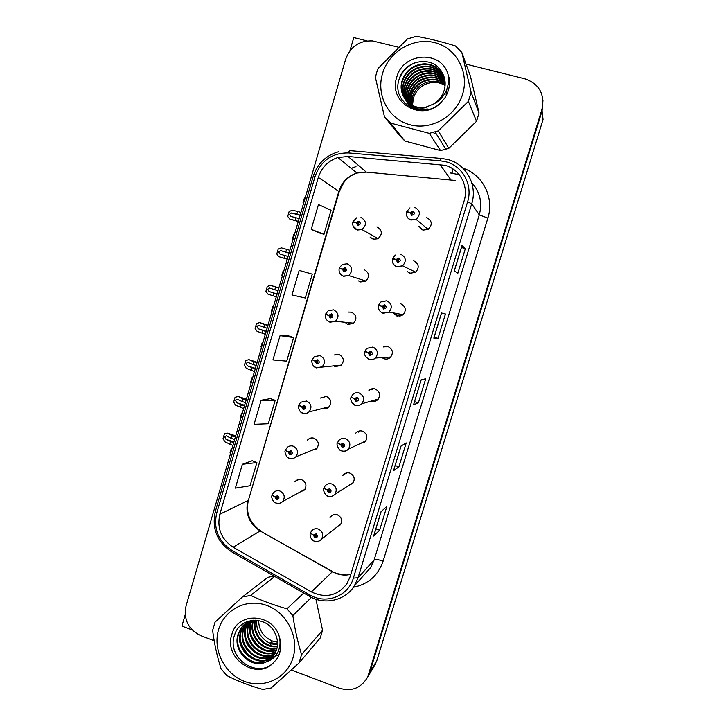 <?xml version="1.0" encoding="UTF-8"?>
<svg xmlns="http://www.w3.org/2000/svg" width="726" height="726" viewBox="0 0 726 726"><rect width="100%" height="100%" fill="white"/><g stroke="black" fill="none" stroke-linecap="round" stroke-linejoin="round"><path stroke-width="1.09" d="M335.339 366.594L341.102 365.441C344.596 360.922 343.879 357.256 338.951 354.433L334.024 355.005M333.651 365.759L334.568 366.285M338.597 354.333L337.409 354.869M322.616 408.448L322.852 408.529C325.085 409.165 327.081 408.729 328.833 407.204C332.027 402.73 331.228 399.146 326.455 396.441L320.139 398.111M325.194 396.178L323.714 397.349M344.814 322.262L347.899 324.395L353.371 323.442C357.246 318.895 356.638 315.138 351.538 312.162L348.308 312.071M352.237 312.425L351.502 312.561M348.053 322.598L349.279 323.787M358.508 280.908L360.532 281.951L365.641 281.225C369.97 276.67 369.489 272.813 364.198 269.645M370.051 237.048L373.246 239.244L377.874 238.763C382.765 234.253 382.448 230.287 376.93 226.857M372.946 238.627L373.563 239.326M311.472 450.456L316.59 448.75C319.522 444.33 318.669 440.809 314.022 438.195C311.753 437.533 309.739 437.987 307.987 439.557L307.461 440.137M312.089 437.887L311.209 438.767M348.734 485.467L352.881 483.271C355.332 478.888 354.315 475.503 349.85 473.098C347.291 472.363 345.104 472.962 343.298 474.877L342.745 475.639M346.647 472.898L346.012 473.751M360.15 443.586L365.369 441.517C368.018 437.079 367.057 433.631 362.474 431.162C359.996 430.464 357.854 431.017 356.049 432.823L355.558 433.422M359.842 430.89L358.653 432.142M371.213 401.079L371.503 401.179C373.944 401.859 376.077 401.315 377.901 399.545C380.796 395.044 379.889 391.514 375.179 388.973C372.81 388.319 370.723 388.818 368.917 390.479M373.418 388.682L371.821 389.826M384.254 358.807C386.577 359.443 388.646 358.953 390.461 357.346C393.655 352.782 392.82 349.179 387.956 346.52L383.228 346.946M382.048 357.591L383.437 358.49M387.412 346.384L385.933 346.919M393.22 312.852L397.086 316.173L403.021 314.939C406.587 310.32 405.852 306.608 400.816 303.813M395.788 313.333L397.83 315.746M407.186 271.542L409.999 273.275L415.553 272.304C419.61 267.658 419.002 263.837 413.747 260.834M409.555 272.631L410.399 273.375M418.866 226.331L422.995 230.115L428.031 229.452C432.696 224.824 432.279 220.867 426.761 217.6M421.071 228.091L422.015 229.743M300.137 491.965L304.394 490.068C307.107 485.703 306.2 482.245 301.671 479.695C299.312 478.997 297.252 479.496 295.491 481.175L294.91 481.892M299.257 479.396L298.831 479.931M337.036 526.967L340.44 524.789C342.717 520.469 341.674 517.13 337.309 514.779C334.668 514.008 332.454 514.634 330.657 516.658L330.058 517.574M373.963 666.568L376.821 660.66L543.048 119.509L542.086 110.833L542.994 100.206M367.075 40.901L353.78 37.58L349.905 50.838M291.362 670.007L339.242 688.157C351.257 691.769 360.513 688.411 367.002 678.084L369.77 672.294L542.086 110.833L368.191 676.124L369.77 672.294L376.821 660.66M366.92 678.247L368.191 676.124L366.92 678.247M185.194 614.768L181.899 626.066L192.145 629.95M303.985 489.859L304.602 489.823M375.542 400.625L376.485 400.661M363.172 442.152L364.797 442.098M351.919 483.434L352.881 483.271M315.202 448.949L316.336 448.995M327.444 407.849L327.934 407.894M444.902 165.31C459.749 168.976 468.978 185.992 464.114 200.911L350.05 576.934L346.874 583.786C337.418 595.837 325.584 598.542 311.39 591.899L233.137 547.222C221.239 539.236 216.802 528.229 219.842 514.217L318.342 177.425C321.591 167.443 328.116 160.809 337.908 157.533L348.072 156.48L444.902 165.31M445.955 161.807L440.419 160.836L348.489 152.941C332.045 152.796 320.901 160.655 315.057 176.509L216.702 513.11C213.29 528.864 218.272 541.233 231.648 550.226L309.857 594.93C325.956 604.74 348.38 596.227 353.362 578.114L467.589 201.864C473.08 185.076 462.671 165.918 445.955 161.807M373.736 535.87L381.123 511.567L373.627 536.06L379.634 530.171L386.84 506.485L381.059 511.63L373.627 536.06M375.859 528.864L379.634 530.171M393.592 470.575L401.07 446.009L393.501 470.711L398.919 466.818L406.197 442.914L401.006 446.045L393.501 470.711M395.116 465.557L398.919 466.818M454.276 270.871L457.861 273.221L465.348 248.637L461.999 245.479L454.276 270.871L461.999 245.479M461.437 247.521L465.348 248.637M433.885 338.116L441.517 312.997L433.821 338.125L438.032 338.352L445.446 313.995L441.472 312.979L433.821 338.125M434.166 337.182L438.032 338.352M421.189 379.825L413.566 404.736L418.385 402.885L425.726 378.754L421.144 379.834L413.566 404.736M414.555 401.669L418.385 402.885M368.59 674.236L541.932 109.381C544.972 94.198 539.364 84.025 525.089 78.871L466.056 64.115M398.32 47.19L372.61 40.937C359.434 40.411 350.431 46.546 345.612 59.341L186.037 605.929C183.442 619.587 188.352 629.496 200.757 635.658L214.179 640.749M252.167 460.747L242.366 464.268L235.378 488.117L250.062 485.739L256.886 462.553L252.085 460.72M307.388 272.704L299.176 270.417L291.988 294.947L305.265 298.005L312.271 274.174L307.307 272.686M311.209 229.343L324.005 234.28L331.074 210.231L318.46 204.578L311.209 229.343L319.077 232.883M270.408 398.628L261.124 400.253L254.073 424.329L268.302 423.73L275.181 400.325L270.326 398.601M280.064 335.639L272.94 359.933L286.697 361.149L293.64 337.536L288.73 335.929L280.064 335.639L293.64 337.536M299.176 270.417L312.271 274.174M324.005 234.28L319.004 232.865M261.124 400.253L275.181 400.325M242.366 464.268L256.886 462.553M233.663 442.806L225.995 439.339L224.761 436.78L226.285 435.827L231.449 438.422L232.229 435.763L227.601 433.159L224.425 433.858L223.036 438.613L224.879 441.798L232.883 445.465M272.241 495.241L274.982 497.065L276.379 499.679C279.319 499.207 279.719 497.855 277.586 495.631L275.036 496.883L276.207 497.346L277.223 496.847L277.586 498.263L276.742 498.463L276.179 497.419L274.982 497.065M277.187 496.838L276.207 497.346M275.036 496.883L272.159 494.923L273.693 492.491C275.463 490.785 277.541 490.295 279.918 491.003C284.501 493.598 285.418 497.101 282.668 501.521C280.744 503.327 278.512 503.808 275.953 502.964C273.502 502.773 270.834 497.237 271.996 495.477M277.259 496.856L276.179 497.419M277.795 497.818L277.323 496.883M235.405 436.834L232.229 435.763M234.625 439.493L231.449 438.422M230.487 441.735L229.706 444.394M227.383 433.222L224.425 433.858M310.528 533.211L313.46 535.253L314.875 537.902C317.861 537.449 318.269 536.097 316.1 533.837L313.514 535.08L314.703 535.552L315.728 535.053L316.155 536.423L315.247 536.677L314.676 535.625L313.46 535.253M315.42 535.008L314.703 535.552M316.327 535.942L315.656 535.035M313.514 535.08L310.474 532.902L311.599 530.924C313.414 528.882 315.647 528.247 318.315 529.036C322.725 531.441 323.787 534.826 321.482 539.2C319.939 541.052 317.97 541.796 315.574 541.424M315.492 535.008L314.676 535.625M232.102 448.123L231.358 448.323L230.024 452.906L230.478 453.696M232.093 448.178L231.358 448.323M244.426 405.934L236.676 402.685L235.415 400.189L237.021 399.182L242.203 401.551L242.983 398.883L238.319 396.523M285.581 450.456L288.304 452.098L289.71 454.712C292.66 454.213 293.059 452.852 290.917 450.637L288.349 451.917L289.529 452.371L290.554 451.853L290.89 453.296L290.064 453.487L289.502 452.443L288.304 452.098M290.645 451.899L289.529 452.371M288.349 451.917L285.409 450.12L287.124 447.534C288.884 445.945 290.917 445.483 293.213 446.163C297.905 448.822 298.767 452.389 295.809 456.863C294.021 458.533 291.952 459.023 289.601 458.333M291.072 453.024L290.609 452.017L289.502 452.443M243.646 408.611L235.551 405.162L233.672 402.077L235.07 397.294L238.064 396.541M246.178 399.926L242.983 398.883M245.397 402.603L242.203 401.551M241.232 404.89L240.451 407.549M255.243 368.872L247.412 365.831L246.123 363.399L247.811 362.338L253.02 364.479L253.801 361.802L249.082 359.688M298.731 405.471L301.698 406.832L303.114 409.446C306.091 408.91 306.49 407.549 304.33 405.344L301.753 406.651L302.933 407.095L303.967 406.569L304.285 408.039L303.477 408.212L302.914 407.168L301.698 406.832M304.103 406.633L302.933 407.095M301.753 406.651L298.749 405.026L300.682 402.249L306.59 401.015C311.418 403.765 312.216 407.413 308.995 411.941C307.216 413.475 305.21 413.92 302.96 413.266M304.403 407.912L303.967 406.923L302.914 407.168M327.508 407.649L327.335 408.23M254.463 371.549L246.277 368.336L244.372 365.341L245.769 360.532L248.8 359.669M257.013 362.828L253.801 361.802M256.224 365.514L253.02 364.479M252.04 367.837L251.26 370.523M266.124 331.6L258.202 328.778L256.895 326.41L258.665 325.302L263.883 327.217L264.672 324.522L259.872 322.643M312.815 360.087L315.193 361.267L316.618 363.88C319.603 363.318 320.012 361.947 317.834 359.751L315.247 361.094L316.436 361.53L317.471 360.994L317.752 362.492L316.981 362.637L316.409 361.593L315.193 361.267M316.699 361.14L317.434 361.457L316.436 361.53M315.247 361.094L312.18 359.633L314.376 356.638L320.057 355.586C325.03 358.444 325.756 362.174 322.217 366.748L316.4 367.91M317.77 362.474L317.416 361.53L316.409 361.593M265.335 334.296L257.058 331.319L255.116 328.415L256.523 323.578L259.599 322.598M267.903 325.529L264.672 324.522M267.114 328.225L263.883 327.217M262.903 330.593L262.113 333.288M324.059 488.226L326.999 490.077L328.424 492.727C331.428 492.246 331.836 490.876 329.658 488.634L327.054 489.905L328.243 490.368L329.286 489.859L329.695 491.248L328.796 491.493L328.225 490.44L326.999 490.077M329.141 489.823L328.243 490.368M347.11 472.817L346.375 473.543M327.054 489.905L323.95 487.908L325.203 485.776C327.027 483.834 329.232 483.235 331.827 483.979C336.347 486.429 337.363 489.878 334.886 494.306C332.862 496.375 330.521 496.965 327.871 496.085L327.199 495.794M329.749 490.912L329.177 489.859L328.225 490.44M311.563 438.259L310.855 438.023M242.375 412.958L241.631 413.13L240.288 417.731L240.751 418.503M337.717 442.942L340.63 444.611L342.064 447.243C345.086 446.735 345.494 445.365 343.298 443.132L340.685 444.43L341.882 444.884L342.926 444.366L343.316 445.782L342.436 446.009L341.864 444.956L340.63 444.611M342.853 444.339L341.882 444.884M340.685 444.43L337.517 442.615L338.933 440.31C340.757 438.486 342.926 437.923 345.431 438.631C350.068 441.145 351.039 444.648 348.362 449.149C346.52 451.073 344.315 451.672 341.737 450.937M343.334 445.61L342.763 444.557L341.864 444.956M252.712 377.556L251.958 377.756L250.606 382.384L251.078 383.128M351.556 397.385L354.352 398.837L355.794 401.469C358.835 400.933 359.243 399.545 357.038 397.322L354.406 398.656L355.613 399.1L356.666 398.565L357.029 400.008L356.167 400.226L355.586 399.173L354.352 398.837M355.813 398.783L356.466 398.883L355.613 399.1M357.029 400.008L356.439 398.955L355.586 399.173M354.406 398.656L351.166 397.022L352.791 394.517C354.615 392.83 356.72 392.312 359.125 392.984C363.889 395.57 364.815 399.155 361.875 403.72C360.032 405.507 357.882 406.061 355.404 405.371M375.614 400.38L375.378 401.16M263.093 341.973L262.331 342.2L260.979 346.846L261.46 347.582M365.759 351.611L364.751 351.665L368.164 352.754L369.616 355.386C372.674 354.814 373.091 353.426 370.868 351.212L368.218 352.573L369.434 353.008L370.487 352.464L370.823 353.943L369.988 354.134L369.407 353.081L368.164 352.754M370.614 352.509L369.434 353.008M368.218 352.573L364.915 351.121L366.793 348.38L372.91 347.028C377.838 349.732 378.673 353.39 375.433 358.027C373.609 359.651 371.512 360.141 369.171 359.506M370.668 354.052L370.206 353.054L369.407 353.081M273.539 306.209L272.767 306.463L271.406 311.136L271.896 311.844M409.31 95.787C413.266 88.091 419.265 82.746 427.315 79.733M433.966 133.729L436.244 133.829M445.083 85.586C441.626 83.327 437.787 82.238 433.585 82.319C423.567 83.218 416.824 88.472 413.348 98.074L412.495 105.406M382.493 73.635C375.923 95.396 388.691 119.282 410.054 124.781C431.308 130.607 456.11 116.351 462.634 94.135C469.486 72.001 456.155 47.716 434.538 42.58C413.012 37.117 388.755 51.782 382.493 73.635M376.522 72.954L375.406 77.455L384.435 116.686L390.597 123.111L404.899 141.035L440.564 150.581L448.813 148.34L476.528 121.306L479.042 112.993L470.484 76.348L461.809 52.408L455.474 45.965C441.907 41.754 428.857 38.532 416.334 36.3L407.44 38.932L378.028 68.543L376.522 72.954M440.564 150.581L429.302 133.366L390.597 123.111M429.302 133.366L438.259 130.898L448.813 148.34M476.528 121.306L468.379 101.341L438.259 130.898M468.379 101.341L471.11 92.284L479.042 112.993M384.998 117.385L399.218 135.1L404.899 141.035M445.129 85.006C441.481 82.446 437.451 81.185 433.023 81.221C422.804 82.011 415.953 87.156 412.459 96.649L411.606 104.943M445.165 83.744C441.263 80.65 436.861 79.125 431.97 79.17C421.679 79.96 414.764 85.151 411.252 94.716L410.553 104.317M445.156 84.053C441.317 81.103 437.007 79.642 432.233 79.688C421.96 80.477 415.063 85.65 411.551 95.197L410.807 104.48M445.129 82.501C441.009 78.835 436.272 77.029 430.908 77.074C420.526 77.882 413.566 83.109 410.027 92.756L409.564 103.646M445.147 82.809C441.072 79.288 436.417 77.555 431.171 77.6C420.817 78.408 413.874 83.626 410.335 93.246L409.8 103.818M445.029 81.276C440.736 77.02 435.664 74.914 429.819 74.959C419.365 75.776 412.35 81.04 408.774 90.759C407.531 95.024 407.477 99.072 408.62 102.92M445.056 81.575C440.809 77.473 435.818 75.45 430.091 75.495C419.655 76.303 412.658 81.566 409.092 91.267C407.876 95.396 407.794 99.344 408.847 103.101M444.856 80.069C440.437 75.186 435.065 72.763 428.721 72.8C418.185 73.625 411.116 78.943 407.513 88.735C406.133 93.482 406.206 97.946 407.722 102.139M444.911 80.368C440.519 75.649 435.21 73.308 429.002 73.344C418.485 74.17 411.424 79.47 407.83 89.253C406.487 93.863 406.524 98.228 407.939 102.339M444.63 78.88C440.128 73.344 434.457 70.585 427.605 70.613C416.978 71.447 409.854 76.811 406.224 86.684C404.727 91.903 404.945 96.776 406.878 101.304M444.693 79.179C440.21 73.807 434.602 71.139 427.886 71.166C417.287 72.001 410.172 77.346 406.551 87.202C405.081 92.293 405.253 97.066 407.086 101.522M444.33 77.709C439.802 71.493 433.839 68.389 426.471 68.389C415.762 69.233 408.584 74.633 404.926 84.597C403.284 90.287 403.674 95.569 406.088 100.424M444.412 78C439.883 71.956 433.994 68.943 426.752 68.952C416.071 69.796 408.901 75.186 405.253 85.123C403.647 90.696 403.992 95.868 406.279 100.651M446.082 94.271L446.98 88.79M443.976 76.557C439.457 69.632 433.24 66.157 425.309 66.13C414.519 66.983 407.286 72.437 403.592 82.474C401.832 88.654 402.413 94.326 405.335 99.498M444.067 76.847C439.548 70.104 433.386 66.719 425.599 66.692C414.836 67.554 407.604 72.99 403.928 83.009C402.195 89.062 402.721 94.634 405.516 99.734M443.55 75.422C439.103 67.772 432.632 63.906 424.138 63.824C413.257 64.696 405.961 70.195 402.249 80.314C396.986 95.215 410.998 110.851 426.216 107.012L433.495 104.063C438.749 100.823 442.315 96.249 444.185 90.36C445.936 84.107 445.292 78.245 442.243 72.781C433.603 54.895 404.818 59.523 399.418 78.462C389.798 103.546 425.091 122.077 442.225 100.968L444.557 98.391C448.695 92.057 450.229 85.26 449.167 78L448.078 74.642C441.807 49.795 402.848 52.09 396.741 77.274C387.475 103.773 424.51 123.402 442.225 100.968M443.659 75.704C439.194 68.235 432.787 64.469 424.429 64.405C413.575 65.267 406.297 70.758 402.585 80.858C397.34 95.723 411.324 111.332 426.507 107.502L426.216 107.012M411.642 105.279L411.778 106.25M412.513 105.751L412.613 106.758M409.636 103.954L409.881 104.862M409.872 104.127L410.108 105.043M410.19 105.343L410.471 106.214M408.938 103.41L409.219 104.29M407.83 102.43L408.175 103.273M408.048 102.629L408.375 103.482M408.493 103.764L408.865 104.58M407.005 101.586L407.395 102.411M407.531 102.675L407.958 103.455M408.103 103.709L411.724 108.12M407.204 101.803L407.585 102.629M407.713 102.901L408.13 103.691M406.224 100.696L406.66 101.495M406.415 100.923L415.163 109.372M406.987 101.985L413.82 108.954M405.489 99.752C410.725 107.493 418.013 110.561 427.378 108.964L427.668 109.444C418.194 111.051 410.862 107.893 405.671 99.997M448.078 74.642C449.049 80.014 448.477 85.26 446.363 90.378C443.65 96.612 439.366 101.177 433.495 104.063M411.923 105.116L412.513 102.566M411.778 100.733L411.542 101.586M436.117 82.12L433.558 82.274M461.809 52.408L471.11 92.284M415.989 62.318C408.085 65.44 402.531 70.921 399.309 78.771M407.912 66.538L404.146 70.177M218.58 629.578C212.509 649.652 224.434 673.792 244.281 681.297C264.046 689.101 287.051 678.12 293.068 657.62C299.375 637.237 286.961 612.671 266.869 605.475C246.867 597.979 224.361 609.386 218.58 629.578M274.691 576.444L250.579 595.438L242.321 597.008L215.041 622.155L212.618 630.386C214.397 644.153 217.219 656.948 221.085 668.782L226.821 675.561C237.756 681.16 249.753 685.78 262.812 689.428L271.134 688.012L299.048 662.983L301.562 654.625L322.571 630.259L315.928 599.231M299.048 662.983L320.239 637.963L322.571 630.259M253.301 620.195L253.038 620.993C247.829 635.686 262.73 652.665 276.933 648.554M253.728 620.176L253.628 620.476C248.501 634.951 262.957 651.767 277.042 648.082M251.668 620.458L250.651 623.09C245.116 638.635 261.85 656.231 276.425 650.36M252.085 620.34L251.25 622.563C245.796 637.891 262.068 655.342 276.561 649.924M250.053 621.02L248.219 625.213C242.339 641.63 261.042 659.752 275.771 652.048M250.452 620.866L248.836 624.678C243.038 640.877 261.233 658.872 275.944 651.639M248.528 621.701L245.76 627.364C239.507 644.688 260.316 663.237 275 653.636M248.9 621.52L246.377 626.819C240.224 643.917 260.489 662.366 275.208 653.255M247.067 622.5L243.255 629.551C236.612 647.837 259.699 666.677 274.101 655.133M246.804 622.817L243.891 629.006C237.338 647.048 259.844 665.824 274.337 654.761M248.337 621.138L245.978 623.117M245.678 623.416L240.714 631.774C233.654 651.095 259.2 670.071 273.085 656.522M246.014 623.171L241.359 631.221C234.398 650.269 259.309 669.227 273.348 656.186M252.276 620.285C247.911 621.529 244.39 623.834 241.731 627.2L238.137 634.034C232.021 651.086 251.559 669.88 266.714 661.695L273.865 655.478L276.615 649.743C278.24 643.962 277.622 638.299 274.782 632.773C266.605 615.176 239.771 616.9 234.68 634.742C225.659 658.092 258.374 679.917 274.119 661.985L276.488 659.48C280.163 653.935 281.506 647.71 280.526 640.804L279.51 637.492C273.638 613.125 237.456 611.174 231.821 634.56C223.263 658.872 257.721 681.505 274.119 661.985M244.689 624.188L242.375 626.647L238.781 633.462C231.394 653.6 258.883 672.575 272.241 657.511M256.959 620.276C254.862 632.382 265.852 645.305 277.495 644.534M258.61 620.512C258.901 630.213 263.438 637.029 272.232 640.958L277.477 642.238M277.514 643.98L270.589 642.61L272.232 640.958L277.468 642.129M255.053 620.158C251.169 633.734 264.119 648.971 277.296 646.621M255.516 620.167C252.103 633.399 264.554 648.046 277.368 646.113M279.51 637.492C280.508 642.419 280.091 647.02 278.249 651.313C275.871 656.531 272.032 659.988 266.714 661.695M274.02 576.054L267.722 577.379L242.321 597.008M311.418 597.371L292.85 615.612L286.951 608.796L303.749 593.06M292.85 615.612C294.91 629.406 297.814 642.419 301.562 654.625M250.579 595.438C261.705 600.629 273.829 605.085 286.951 608.796M250.915 634.17C253.546 641.376 258.147 646.567 264.727 649.734M245.869 637.855C248.546 645.786 253.501 651.385 260.734 654.661M240.696 641.702C243.419 650.342 248.719 656.34 256.596 659.707M249.635 621.193L249.481 622.082M249.336 623.244L249.753 631.257M253.211 639.96L259.527 647.038M267.331 651.122L274.564 652.184M278.004 651.857L280.091 651.376M245.579 622.246L245.143 623.788M245.134 623.825L244.662 626.13M244.517 627.264L244.807 635.096M247.62 643.064L256.069 652.547M263.22 655.941L270.253 656.876M271.243 656.83L272.74 656.676M275.163 656.213L278.975 654.852M242.076 646.512C244.462 651.385 247.856 655.215 252.276 657.992M272.232 640.958L271.442 642.927M271.188 643.581L270.408 645.523M277.069 294.13L269.056 291.525L267.722 289.229L269.582 288.059L274.818 289.756L275.608 287.042L270.689 285.391M327.39 314.703L325.538 314.476L328.769 315.411L330.203 318.015C333.216 317.425 333.624 316.037 331.437 313.859L328.824 315.229L330.021 315.656L331.065 315.102L331.301 316.645L328.769 315.411M331.473 315.383L330.021 315.656M330.339 315.229L331.383 315.284M331.619 315.656L331.056 315.592M328.824 315.229L325.702 313.941L328.234 310.71L333.606 309.848C338.761 312.861 339.378 316.672 335.457 321.291L329.931 322.262M331.21 316.708L330.947 315.846L330.003 315.728M330.947 315.846L330.384 315.701M276.27 296.843L267.903 294.094L265.925 291.289L267.34 286.434L270.453 285.336M278.848 288.022L275.608 287.042M278.058 290.736L274.818 289.756M273.829 293.141L273.04 295.854M288.068 256.459L279.964 254.073L278.612 251.849L280.554 250.615L285.799 252.085L286.598 249.354L281.37 247.865L278.212 249.082L276.787 253.964L278.802 256.677L287.26 259.2L278.802 256.677M342.5 269.056L339.305 267.948L342.273 264.445L347.246 263.801C352.609 267.014 353.09 270.934 348.707 275.562L343.353 276.089C340.04 274.7 338.643 272.168 339.151 268.484L342.445 269.246L343.879 271.842C346.91 271.225 347.318 269.827 345.122 267.658L342.5 269.056L343.697 269.473L344.75 268.919L344.932 270.499L342.445 269.246M345.186 269.219L344.596 269.782L343.697 269.473M345.313 270.008L344.605 269.763M345.195 270.244L344.551 270.027M344.723 270.589L343.679 269.546M289.855 250.316L286.598 249.354M289.057 253.047L285.799 252.085M284.81 255.488L284.011 258.22M299.121 218.58L290.935 216.421L289.547 214.261L291.589 212.963L296.852 214.206L297.651 211.466L292.342 210.195L289.139 211.529L287.714 216.439L289.765 219.052L298.259 221.548M352.936 222.283L356.203 222.764L357.655 225.369C360.695 224.715 361.112 223.318 358.898 221.158L356.257 222.583L357.464 222.991L358.526 222.419L358.635 224.044L356.203 222.764M357.963 223.363L357.464 222.991M358.317 223.481L359.052 222.882M373.627 238.999L374.189 239.435M356.257 222.583L353.008 221.657L354.116 222.319M358.345 224.134L357.446 223.064M298.322 221.321L289.765 219.052M300.927 212.409L297.651 211.466M300.119 215.15L296.852 214.206M295.854 217.637L295.055 220.377M382.248 306.227L378.591 305.455L382.067 306.363L383.528 308.995C386.604 308.396 387.022 306.998 384.789 304.793L382.121 306.181L383.346 306.608L384.408 306.054L384.698 307.579L383.909 307.733L383.319 306.681L382.067 306.363M384.698 306.209L383.346 306.608M399.345 316.155L400.09 316.327M385.016 306.808L384.154 306.626M384.998 306.681L384.226 306.517M385.016 306.953L384.09 306.753M383.255 306.581L381.985 306.308L383.319 306.681M382.121 306.181L378.754 304.92L380.969 301.898L386.786 300.773C391.895 303.613 392.639 307.379 389.009 312.071L383.019 313.323M384.372 307.742L384.063 306.844M397.657 316.318L397.902 315.501M284.038 270.253L283.249 270.544L281.879 275.236L282.378 275.916M392.512 258.955L396.06 259.663L397.53 262.295C400.625 261.659 401.051 260.253 398.801 258.066L396.124 259.481L397.349 259.899L398.42 259.336L398.656 260.897L396.06 259.663M398.039 260.244L398.873 259.645M410.58 273.094L411.343 273.511M398.674 260.888L397.993 260.543M396.387 259.745L397.022 259.899M396.124 259.481L392.675 258.402L394.436 259.282M398.157 261.061L397.322 259.972M294.584 234.117L293.794 234.434L292.415 239.153L292.923 239.807M406.533 212.137L410.154 212.654L411.633 215.277C414.746 214.615 415.172 213.199 412.912 211.021L410.208 212.473L411.451 212.881L412.531 212.301L412.686 213.916L410.154 212.654M411.905 213.353L411.451 212.881M412.087 213.417L413.094 212.827M421.452 228.391L422.813 230.06M410.208 212.473L406.705 211.575L407.295 212.11M412.087 214.016L411.424 212.954M305.192 197.799L304.385 198.134L303.005 202.881L303.522 203.516M311.39 591.899L332.381 571.743L336.437 573.594C341.22 575.264 346.021 575.518 350.839 574.348M219.842 514.217L247.856 500.631C245.043 513.536 249.136 523.637 260.135 530.951L332.381 571.743L336.628 573.431M462.916 168.169C482.781 174.476 494.506 197.79 487.881 218.09L383.137 561.062C378.455 559.546 375.442 559.192 374.108 560L479.269 214.887C482.536 202.608 480.022 191.855 471.718 182.625M383.137 561.062C378.092 575.527 368.2 584.248 353.444 587.243M364.198 574.82L370.632 567.578L374.108 560L358.045 577.769L354.306 585.955L364.007 575.028M440.419 160.836C440.927 158.822 441.354 158.041 441.707 158.477L447.452 159.457M459.249 174.703L450.111 172.933M338.389 151.798C325.738 155.546 317.344 163.749 313.196 176.4L315.057 176.509M216.702 513.11L215.341 511.431C211.638 528.492 217.02 541.923 231.467 551.715L232.039 552.041M231.648 550.226L231.467 551.715L309.784 596.509M441.317 158.45L350.34 150.672C349.741 150.218 349.124 150.972 348.489 152.941M309.857 594.93L309.457 596.327C324.431 605.339 345.195 600.683 354.306 585.955M353.362 578.114L358.045 577.769L471.718 203.779L467.589 201.864M447.815 159.548C466.273 164.067 477.781 185.239 471.718 203.779L479.269 214.887L487.881 218.09M444.984 165.437L445.51 165.483M541.932 109.381L542.086 110.833M351.23 168.414L355.976 166.617L351.166 168.35M453.033 169.004C452.47 172.107 451.98 173.46 451.563 173.06M233.137 547.222L260.135 530.951L332.626 571.525M455.266 180.475L366.267 172.116L356.911 173.051C347.89 176.028 341.882 182.099 338.879 191.247L248.492 499.969C245.424 512.329 249.417 522.602 260.48 530.788M439.983 164.448L450.755 179.667M348.072 156.48L366.267 172.116L367.093 172.189M318.342 177.425L339.214 191.646L248.492 499.969M233.89 442.007L225.995 439.339M235.678 435.881L227.601 433.159M244.608 405.299L236.676 402.685M289.284 458.215L288.222 457.661M246.395 399.173L238.273 396.505M255.389 368.391L247.412 365.831M302.715 413.185L300.491 411.76M257.167 362.274L249.009 359.66M266.215 331.283L258.202 328.778M316.237 367.855L313.169 365.55M268.003 325.175L259.799 322.616M341.51 450.864L339.269 449.439M355.241 405.317L351.974 402.739M277.105 293.985L269.056 291.525M278.893 287.877L270.644 285.372M365.913 281.044L348.707 275.562L343.543 276.297M289.048 253.084L280.953 250.688M360.985 217.464C366.566 220.931 366.884 224.96 361.929 229.552L357.256 230.042L352.999 225.777M300.065 215.359L291.925 213.017M400.752 254.2C406.079 257.249 406.687 261.124 402.576 265.852L396.959 266.841C394.599 266.052 393.12 264.445 392.512 262.004M414.818 207.318C420.399 210.64 420.826 214.651 416.089 219.37L410.998 220.042C408.457 219.207 406.941 217.455 406.442 214.787M346.556 472.998L343.298 474.877M299.03 479.414L295.491 481.175M333.225 514.807L330.657 516.658M375.297 664.363L367.002 678.084M313.196 176.4L215.341 511.431M337.908 157.533L356.911 173.051C351.738 174.83 347.4 177.961 343.879 182.453L339.214 191.646M337.39 573.703L346.592 575.019M413.639 404.663L421.198 379.816M454.322 270.898L462.035 245.551M276.842 496.811L276.379 497.047M304.974 489.324L282.668 501.521M226.984 436.054L226.285 435.827M341.048 523.818L321.482 539.2C319.522 541.36 317.144 541.995 314.349 541.097C313.587 541.179 312.398 540.09 310.792 537.839C310.038 535.153 309.875 533.701 310.311 533.474M317.126 448.142L295.809 456.863C293.912 458.533 291.734 458.959 289.266 458.17C286.334 458.269 284.102 450.628 285.254 450.665M290.327 451.817L289.728 452.044M237.765 399.427L237.021 399.182M329.295 406.732L308.995 411.941C307.08 413.466 304.965 413.847 302.651 413.085C299.239 412.731 297.615 405.662 298.595 405.571M303.94 406.569L303.169 406.741M248.646 362.61L247.811 362.338M341.492 365.078L316.137 367.71C312.225 366.911 311.227 360.323 312.026 360.178M259.708 325.629L258.665 325.302M327.871 496.085C325.82 496.847 322.253 488.761 323.787 488.462M328.851 489.832L328.397 490.104M353.435 482.463L334.886 494.306M365.859 440.882L348.362 449.149C346.347 451.073 344.06 451.626 341.483 450.782C339.051 451.236 335.957 443.559 337.354 443.169M342.681 444.321L342.055 444.593M378.31 399.073L361.875 403.72C359.924 405.489 357.7 405.979 355.186 405.19C352.301 405.299 349.769 397.993 351.003 397.567M390.779 357.02L375.433 358.027C373.518 359.615 371.367 360.051 368.98 359.306C365.232 356.856 363.826 354.315 364.751 351.665M370.46 352.627L369.661 352.654M433.585 82.319L433.023 81.221M432.233 79.688L431.97 79.17M431.171 77.6L430.908 77.074M430.091 75.495L429.819 74.959M429.002 73.344L428.721 72.8M427.886 71.166L427.605 70.613M426.752 68.952L426.471 68.389M425.599 66.692L425.309 66.13M424.429 64.405L424.138 63.824M445.891 149.32L435.092 131.978M244.925 624.442L244.29 624.995M242.375 626.638L241.74 627.2M353.707 323.188L335.457 321.291L329.704 322.045C326.382 320.565 324.994 318.042 325.538 314.476M271.433 288.621L269.582 288.059M344.968 269.31L344.07 269.01M289.039 253.129L280.554 250.615M378.101 238.636L361.929 229.552L357.101 229.843C353.698 228.372 352.282 225.822 352.845 222.183M358.762 222.973L357.918 222.474M356.52 217.854L353.008 221.657M300.047 215.404L291.589 212.963M403.257 314.721L389.009 312.071L382.856 313.124C379.453 311.654 378.028 309.095 378.591 305.455M384.363 306.372L383.618 306.218M415.726 272.177L402.576 265.852L396.832 266.651C393.383 265.181 391.949 262.612 392.521 258.946M398.374 259.808L397.685 259.454M395.352 255.062L392.675 258.402M428.149 229.38L416.089 219.37L410.898 219.869C407.413 218.408 405.961 215.822 406.542 212.119M412.495 212.918L411.869 212.382M409.972 207.872L406.705 211.575"/></g></svg>
